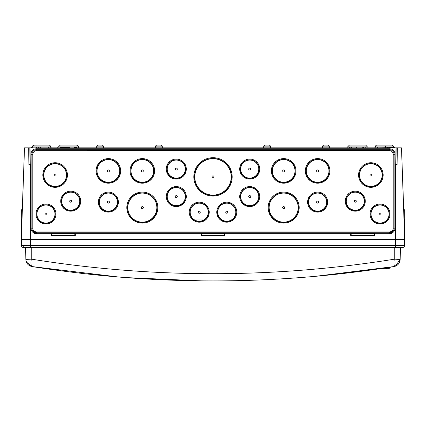 <?xml version="1.0" encoding="UTF-8"?>
<svg xmlns="http://www.w3.org/2000/svg" width="426" height="426" viewBox="0 0 426 426"><rect width="100%" height="100%" fill="white"/><g stroke="black" fill="none" stroke-linecap="round" stroke-linejoin="round"><path stroke-width="0.64" d="M386.93 267.661L384.635 268.013L386.078 267.933L386.078 268.715L379.912 268.715L371.999 269.85L379.385 268.795M389.119 267.517L389.295 268.715L386.078 268.715L386.291 267.911M26.407 262.15L25.837 259.434L25.677 250.232M393.991 266.554L395.312 266.218L394.774 266.388L395.312 266.218L400.174 259.434L400.387 247.421L400.174 259.434C399.833 263.3 397.772 265.675 393.991 266.559L315.288 276.352L372.015 269.85M26.295 261.868L31.641 266.484M29.911 265.877L32.041 266.564C152.678 285.702 273.322 285.702 393.959 266.564C273.322 285.702 152.678 285.702 32.041 266.564C28.308 265.728 26.247 263.353 25.858 259.439L25.651 247.421L25.858 259.439L31.258 259.125C30.699 263.545 30.96 266.021 32.041 266.564C28.244 265.675 26.183 263.3 25.837 259.434L25.709 252.011M377.388 269.083L374.742 269.466M379.933 268.715L392.831 266.74M390.051 267.32L390.365 267.251L390.051 267.32M390.509 267.214L386.616 267.879M387.9 268.715L387.9 267.72L388.464 267.635M400.142 259.439L400.349 247.421L400.142 259.439C399.753 263.353 397.692 265.728 393.959 266.564C395.04 266.021 395.301 263.545 394.742 259.125L400.174 259.556M395.722 266.048L396.899 265.403M397.932 264.562L398.827 263.508M399.215 262.885L399.876 261.266M26.119 261.26L26.785 262.879M27.179 263.518L28.068 264.562M29.101 265.403L30.273 266.042M402.719 247.421L402.719 247.421A1.837 1.837 169.2 0 0 404.556 245.621L395.482 245.621L395.482 247.421L402.719 247.421L23.276 247.421A1.837 1.837 -9.5 0 1 21.444 245.621L21.337 239.62L21.651 239.62M23.281 247.421L30.518 247.421L30.518 245.621L21.444 245.621M32.041 266.564L119.195 277.081M125.276 277.566L201.306 280.862M404.556 245.621L404.663 239.62M30.502 239.62L30.518 245.621L395.482 245.621L395.498 239.62L22.562 239.62M21.987 239.62L22.53 239.62M374.087 233.187L374.065 233.693L389.508 233.666A5.522 5.517 0.2 0 0 395.03 228.144L394.119 228.176A4.611 4.606 -179.8 0 1 389.508 232.782L36.492 232.782A4.611 4.606 179.8 0 1 31.881 228.176L31.881 154.313A4.611 4.606 179.8 0 1 36.492 149.707L389.508 149.707A4.611 4.606 -179.8 0 1 394.119 154.313L394.119 228.176L393.209 228.203L393.209 154.345A3.701 3.696 -0 0 0 389.508 150.644L389.508 148.77L36.492 148.77L36.492 150.644A3.701 3.696 -0 0 0 32.791 154.345L30.97 154.287L30.97 228.144L32.791 228.203A3.701 3.696 -0 0 0 36.492 231.898L36.492 233.666L51.455 233.65L51.919 233.187L74.854 233.187L75.317 233.65L201.072 233.65L201.53 233.187L224.47 233.187L224.933 233.65L350.683 233.65L351.146 233.187L374.087 233.187L374.545 233.65L374.545 235.471L374.523 233.682A0.458 0.458 26.6 0 0 374.065 233.224L351.168 233.224A0.458 0.458 -26.6 0 0 350.71 233.682L350.683 235.471L351.141 235.929L374.087 235.929L374.545 235.471L351.168 235.477L351.146 233.187M28.872 164.361L30.709 164.361A0.458 0.458 -90 0 1 30.251 164.814L30.709 164.361L30.997 147.833L395.003 147.833L395.291 164.361L395.749 164.814L397.128 164.814M404.7 218.975L404.7 239.62L21.3 239.62L24.506 147.833L21.747 224.289M374.545 235.471L374.523 235.471A0.458 0.458 90 0 1 374.065 235.929L374.065 233.693L350.683 233.65L350.683 235.471M224.933 235.471L224.907 233.682A0.458 0.458 26.6 0 0 224.449 233.224L224.449 235.477L201.072 235.471L201.53 235.929L224.47 235.929L224.933 235.471L224.907 233.682L201.551 233.693L201.551 233.224A0.458 0.458 -26.6 0 0 201.093 233.682L201.093 235.471A0.458 0.458 -90 0 0 201.551 235.929L201.551 233.693L201.072 233.65L201.072 235.471M75.317 235.471L75.296 233.682A0.458 0.458 26.6 0 0 74.838 233.224L74.832 235.477L51.477 235.471L51.913 235.929L74.859 235.929L75.317 235.471L75.296 233.682L51.935 233.693L51.935 233.224A0.458 0.458 -26.6 0 0 51.477 233.682L51.455 235.471A0.458 0.458 -90 0 0 51.935 235.929L51.935 233.693L51.455 233.65L51.455 235.471M28.899 162.924L29.165 147.833L30.997 147.833L24.506 147.833L24.138 158.105M25.001 147.833L24.511 147.833M400.999 147.833L395.003 147.833L395.291 164.361A0.458 0.458 -90 0 0 395.749 164.814L396.617 164.814L397.075 164.361L397.362 147.833L397.075 164.361M31.977 147.678L32.637 146.933L31.231 147.833L48.537 147.833L48.569 146.933M377.431 146.927L377.463 147.833L381.35 147.833L376.818 147.833L394.023 147.678M322.423 147.833L329.373 147.833L329.341 146.848A1.837 1.837 15.2 0 0 327.503 145.08L324.292 145.08A1.837 1.837 -15 0 0 322.461 146.848L322.423 147.833L322.461 146.848L322.423 147.833L322.461 146.848L329.341 146.848M263.678 147.833L270.632 147.833L270.595 146.848A1.837 1.837 15.1 0 0 268.763 145.08L265.547 145.08A1.837 1.837 -14.9 0 0 263.715 146.848L263.678 147.833L263.715 146.848L263.678 147.833L263.715 146.848L270.595 146.848M96.627 147.833L96.659 146.848L96.627 147.833L103.577 147.833L103.539 146.848L96.659 146.848L96.627 147.833L96.659 146.848A1.837 1.837 0 0 1 98.497 145.08L101.707 145.08A1.837 1.837 0 0 1 103.539 146.848M155.368 147.833L155.405 146.848L155.368 147.833L162.322 147.833L162.285 146.848L155.405 146.848L155.368 147.833L155.405 146.848A1.837 1.837 0 0 1 157.237 145.08L160.453 145.08A1.837 1.837 0 0 1 162.285 146.848M212.558 147.833L214.896 147.833M349.4 147.55L349.395 147.833C345.811 147.833 345.811 147.833 349.395 147.833L365.742 147.833C369.326 147.833 369.326 147.833 365.742 147.833L365.737 147.55L365.742 147.833M69.757 147.833L69.742 147.55L60.263 147.55L60.258 147.833C56.674 147.833 56.674 147.833 60.258 147.833L76.605 147.833C80.189 147.833 80.189 147.833 76.605 147.833L76.6 147.55L76.51 147.833M28.872 164.814L30.251 164.814L29.383 164.814L28.925 164.361L28.638 147.833L28.925 164.361M21.683 224.875L21.63 209.73L22.317 209.757M21.3 239.62L21.3 218.969M404.7 239.62L401.494 147.833L404.253 224.289M404.7 239.13L404.7 238.182M404.7 237.83L404.7 232.511M403.72 210.737L404.338 210.716L404.37 209.73L403.683 209.757L401.862 158.105M403.683 209.757L404.365 209.752M404.338 210.716L404.317 224.875M397.128 164.361L395.291 164.361A0.458 0.458 -90 0 0 395.749 164.814M36.998 145.08L33.92 145.106M33.43 145.229L32.951 145.511M38.814 145.08L38.292 145.08L38.814 145.08M40.603 145.08L49.485 145.08L40.603 145.08M34.426 145.08L32.706 145.98L32.637 146.933L50.417 146.933L51.338 147.833M36.492 146.933L36.492 147.833M40.241 145.08L40.763 145.08L40.241 145.08M38.798 146.933L38.793 147.833L38.798 146.933M38.276 146.933L38.265 147.833M37.014 147.833L37.009 146.933M40.811 147.833L40.795 146.933M40.273 146.933L40.289 147.833M389.518 145.08L391.654 145.08L393.294 145.98L393.363 146.933L394.769 147.833M375.599 145.942L376.499 145.08L391.648 145.08L393.294 145.98L375.599 145.98L375.583 146.933L374.662 147.833M383.405 145.08L376.738 145.08M385.397 145.08L381.398 145.08M389.508 147.833L389.508 146.933M392.463 145.191L391.75 145.08M375.604 145.878L376.467 145.08L391.558 145.08M388.991 146.933L388.986 147.833M385.759 145.08L385.237 145.08M387.207 147.833L387.202 146.933L387.207 147.833M387.735 147.833L387.724 146.933M385.221 145.98L385.189 147.833M385.711 147.833L385.743 145.98M324.292 145.08L327.503 145.08M265.547 145.08L268.763 145.08M185.379 147.833L175.576 147.833M213.479 147.833L212.521 147.833M240.621 147.833L250.424 147.833L240.621 147.833M357.568 145.08C368.016 145.08 368.016 145.08 357.568 145.08C347.115 145.08 347.115 145.08 357.568 145.08L365.705 145.08L349.432 145.08L346.684 147.833M68.432 145.08C78.885 145.08 78.885 145.08 68.432 145.08C57.984 145.08 57.984 145.08 68.432 145.08L76.568 145.08C78.251 145.83 78.863 146.443 78.405 146.917L58.463 146.917L57.542 147.833L60.295 145.08L68.911 145.08M236.776 212.185A10.006 10 180 0 1 226.77 222.18A10.006 10 180 0 1 216.765 212.185A10.006 10 180 0 1 226.77 202.185A10.006 10 180 0 1 236.776 212.185M209.235 212.185A10.006 10 180 0 1 199.23 222.18A10.006 10 180 0 1 189.224 212.185A10.006 10 180 0 1 199.23 202.185A10.006 10 180 0 1 209.235 212.185M232.186 176.865A19.186 19.175 180 0 1 213 196.04A19.186 19.175 180 0 1 193.814 176.865A19.186 19.175 180 0 1 213 157.695A19.186 19.175 180 0 1 232.186 176.865M186.29 196.588A10.006 10 180 0 1 176.284 206.589A10.006 10 180 0 1 166.278 196.588A10.006 10 180 0 1 176.284 186.588A10.006 10 180 0 1 186.29 196.588M186.29 169.069A10.006 10 180 0 1 176.284 179.069A10.006 10 180 0 1 166.278 169.069A10.006 10 180 0 1 176.284 159.068A10.006 10 180 0 1 186.29 169.069M154.622 170.906A12.301 12.295 179.9 0 1 142.321 183.196A12.301 12.295 179.9 0 1 130.021 170.906A12.301 12.295 179.9 0 1 142.321 158.61A12.301 12.295 179.9 0 1 154.622 170.906M157.838 207.595A15.512 15.506 180 0 1 142.321 223.102A15.512 15.506 180 0 1 126.81 207.595A15.512 15.506 180 0 1 142.321 192.094A15.512 15.506 180 0 1 157.838 207.595M118.369 202.094A10.006 10 180 0 1 108.364 212.095A10.006 10 180 0 1 98.358 202.094A10.006 10 180 0 1 108.364 192.094A10.006 10 180 0 1 118.369 202.094M120.664 170.906A12.301 12.295 179.9 0 1 108.358 183.196A12.301 12.295 179.9 0 1 96.063 170.906A12.301 12.295 179.9 0 1 108.364 158.61A12.301 12.295 179.9 0 1 120.664 170.906M80.732 201.173A10.006 10 180 0 1 70.727 211.174A10.006 10 180 0 1 60.721 201.173A10.006 10 180 0 1 70.727 191.178A10.006 10 180 0 1 80.732 201.173M67.425 175.033A12.301 12.295 179.9 0 1 55.124 187.323A12.301 12.295 179.9 0 1 42.824 175.033A12.301 12.295 179.9 0 1 55.124 162.737A12.301 12.295 179.9 0 1 67.425 175.033M55.95 214.017A10.006 10 180 0 1 45.944 224.017A10.006 10 180 0 1 35.938 214.017A10.006 10 180 0 1 45.944 204.017A10.006 10 180 0 1 55.95 214.017M259.722 196.588A10.006 10 180 0 1 249.716 206.589A10.006 10 180 0 1 239.71 196.588A10.006 10 180 0 1 249.716 186.588A10.006 10 180 0 1 259.722 196.588M259.722 169.069A10.006 10 180 0 1 249.716 179.069A10.006 10 180 0 1 239.71 169.069A10.006 10 180 0 1 249.716 159.068A10.006 10 180 0 1 259.722 169.069M295.979 170.906A12.301 12.295 179.9 0 1 283.679 183.196A12.301 12.295 179.9 0 1 271.378 170.906A12.301 12.295 179.9 0 1 283.679 158.61A12.301 12.295 179.9 0 1 295.979 170.906M299.19 207.595A15.512 15.506 180 0 1 283.679 223.102A15.512 15.506 180 0 1 268.162 207.595A15.512 15.506 180 0 1 283.679 192.094A15.512 15.506 180 0 1 299.19 207.595M327.642 202.094A10.006 10 180 0 1 317.636 212.095A10.006 10 180 0 1 307.631 202.094A10.006 10 180 0 1 317.636 192.094A10.006 10 180 0 1 327.642 202.094M329.937 170.906A12.301 12.295 179.9 0 1 317.636 183.196A12.301 12.295 179.9 0 1 305.335 170.906A12.301 12.295 179.9 0 1 317.636 158.61A12.301 12.295 179.9 0 1 329.937 170.906M383.176 175.033A12.301 12.295 179.9 0 1 370.876 187.323A12.301 12.295 179.9 0 1 358.575 175.033A12.301 12.295 179.9 0 1 370.876 162.737A12.301 12.295 179.9 0 1 383.176 175.033M365.279 201.173A10.006 10 180 0 1 355.273 211.174A10.006 10 180 0 1 345.268 201.173A10.006 10 180 0 1 355.273 191.178A10.006 10 180 0 1 365.279 201.173M390.062 214.017A10.006 10 180 0 1 380.056 224.017A10.006 10 180 0 1 370.05 214.017A10.006 10 180 0 1 380.056 204.017A10.006 10 180 0 1 390.062 214.017M217.5 212.255A9.271 9.265 0 0 0 226.77 221.52A9.271 9.265 0 0 0 236.041 212.255A9.271 9.265 0 0 0 226.77 202.989A9.271 9.265 0 0 0 217.5 212.255M235.796 212.207A9.026 9.021 0 0 0 226.77 203.181A9.026 9.021 0 0 0 217.739 212.207A9.026 9.021 0 0 0 226.77 221.227A9.026 9.021 0 0 0 235.796 212.207M227.777 212.207A1.012 1.006 180 0 1 226.77 213.213A1.012 1.006 180 0 1 225.759 212.207A1.012 1.006 180 0 1 226.77 211.195A1.012 1.006 180 0 1 227.777 212.207M189.959 212.255A9.271 9.265 0 0 0 199.23 221.52A9.271 9.265 0 0 0 208.5 212.255A9.271 9.265 0 0 0 199.23 202.989A9.271 9.265 0 0 0 189.959 212.255M208.261 212.207A9.026 9.021 0 0 0 199.23 203.181A9.026 9.021 0 0 0 190.204 212.207A9.026 9.021 0 0 0 199.23 221.227A9.026 9.021 0 0 0 208.261 212.207M200.241 212.207A1.012 1.006 180 0 1 199.23 213.213A1.012 1.006 180 0 1 198.223 212.207A1.012 1.006 180 0 1 199.23 211.195A1.012 1.006 180 0 1 200.241 212.207M194.549 176.939A18.451 18.44 0 0 0 213 195.374A18.451 18.44 0 0 0 231.451 176.939A18.451 18.44 0 0 0 213 158.499A18.451 18.44 0 0 0 194.549 176.939M231.206 176.891A18.206 18.196 0 0 0 213 158.696A18.206 18.196 0 0 0 194.794 176.891A18.206 18.196 0 0 0 213 195.087A18.206 18.196 0 0 0 231.206 176.891M214.012 176.891A1.012 1.006 180 0 1 213 177.898A1.012 1.006 180 0 1 211.988 176.891A1.012 1.006 180 0 1 213 175.879A1.012 1.006 180 0 1 214.012 176.891M167.013 196.658A9.271 9.265 0 0 0 176.284 205.923A9.271 9.265 0 0 0 185.555 196.658A9.271 9.265 0 0 0 176.284 187.392A9.271 9.265 0 0 0 167.013 196.658M185.31 196.61A9.026 9.021 0 0 0 176.284 187.589A9.026 9.021 0 0 0 167.258 196.61A9.026 9.021 0 0 0 176.284 205.636A9.026 9.021 0 0 0 185.31 196.61M177.296 196.61A1.012 1.006 180 0 1 176.284 197.621A1.012 1.006 180 0 1 175.278 196.61A1.012 1.006 180 0 1 176.284 195.603A1.012 1.006 180 0 1 177.296 196.61M167.013 169.138A9.271 9.265 0 0 0 176.284 178.403A9.271 9.265 0 0 0 185.555 169.138A9.271 9.265 0 0 0 176.284 159.872A9.271 9.265 0 0 0 167.013 169.138M185.31 169.09A9.026 9.021 0 0 0 176.284 160.07A9.026 9.021 0 0 0 167.258 169.09A9.026 9.021 0 0 0 176.284 178.116A9.026 9.021 0 0 0 185.31 169.09M177.296 169.09A1.012 1.006 180 0 1 176.284 170.102A1.012 1.006 180 0 1 175.278 169.09A1.012 1.006 180 0 1 176.284 168.084A1.012 1.006 180 0 1 177.296 169.09M130.755 170.975A11.566 11.561 0 0 0 142.321 182.53A11.566 11.561 0 0 0 153.887 170.975A11.566 11.561 0 0 0 142.321 159.415A11.566 11.561 0 0 0 130.755 170.975M153.648 170.927A11.321 11.316 0 0 0 142.321 159.612A11.321 11.316 0 0 0 131 170.927A11.321 11.316 0 0 0 142.321 182.243A11.321 11.316 0 0 0 153.648 170.927M143.333 170.927A1.012 1.006 180 0 1 142.321 171.934A1.012 1.006 180 0 1 141.315 170.927A1.012 1.006 180 0 1 142.321 169.915A1.012 1.006 180 0 1 143.333 170.927M127.544 207.67A14.777 14.772 0 0 0 142.321 222.436A14.777 14.772 0 0 0 157.103 207.67A14.777 14.772 0 0 0 142.321 192.898A14.777 14.772 0 0 0 127.544 207.67M156.859 207.616A14.537 14.527 0 0 0 142.321 193.095A14.537 14.527 0 0 0 127.789 207.616A14.537 14.527 0 0 0 142.321 222.143A14.537 14.527 0 0 0 156.859 207.616M143.333 207.616A1.012 1.006 180 0 1 142.321 208.628A1.012 1.006 180 0 1 141.315 207.616A1.012 1.006 180 0 1 142.321 206.61A1.012 1.006 180 0 1 143.333 207.616M99.093 202.164A9.271 9.265 0 0 0 108.364 211.429A9.271 9.265 0 0 0 117.635 202.164A9.271 9.265 0 0 0 108.364 192.898A9.271 9.265 0 0 0 99.093 202.164M117.39 202.116A9.026 9.021 0 0 0 108.364 193.095A9.026 9.021 0 0 0 99.333 202.116A9.026 9.021 0 0 0 108.364 211.136A9.026 9.021 0 0 0 117.39 202.116M109.37 202.116A1.012 1.006 180 0 1 108.364 203.122A1.012 1.006 180 0 1 107.352 202.116A1.012 1.006 180 0 1 108.364 201.104A1.012 1.006 180 0 1 109.37 202.116M96.798 170.975A11.566 11.561 0 0 0 108.364 182.53A11.566 11.561 0 0 0 119.924 170.975A11.566 11.561 0 0 0 108.364 159.415A11.566 11.561 0 0 0 96.798 170.975M119.685 170.927A11.321 11.316 0 0 0 108.364 159.612A11.321 11.316 0 0 0 97.037 170.927A11.321 11.316 0 0 0 108.364 182.243A11.321 11.316 0 0 0 119.685 170.927M109.37 170.927A1.012 1.006 180 0 1 108.364 171.934A1.012 1.006 180 0 1 107.352 170.927A1.012 1.006 180 0 1 108.364 169.915A1.012 1.006 180 0 1 109.37 170.927M61.456 201.248A9.271 9.265 0 0 0 70.727 210.513A9.271 9.265 0 0 0 79.997 201.248A9.271 9.265 0 0 0 70.727 191.982A9.271 9.265 0 0 0 61.456 201.248M79.758 201.2A9.026 9.021 0 0 0 70.727 192.174A9.026 9.021 0 0 0 61.701 201.2A9.026 9.021 0 0 0 70.727 210.22A9.026 9.021 0 0 0 79.758 201.2M71.738 201.2A1.012 1.006 180 0 1 70.727 202.206A1.012 1.006 180 0 1 69.72 201.2A1.012 1.006 180 0 1 70.727 200.188A1.012 1.006 180 0 1 71.738 201.2M43.558 175.102A11.566 11.561 0 0 0 55.124 186.663A11.566 11.561 0 0 0 66.69 175.102A11.566 11.561 0 0 0 55.124 163.541A11.566 11.561 0 0 0 43.558 175.102M66.445 175.054A11.321 11.316 0 0 0 55.124 163.738A11.321 11.316 0 0 0 43.803 175.054A11.321 11.316 0 0 0 55.124 186.37A11.321 11.316 0 0 0 66.445 175.054M56.136 175.054A1.012 1.006 180 0 1 55.124 176.06A1.012 1.006 180 0 1 54.113 175.054A1.012 1.006 180 0 1 55.124 174.042A1.012 1.006 180 0 1 56.136 175.054M36.673 214.086A9.271 9.265 0 0 0 45.944 223.352A9.271 9.265 0 0 0 55.215 214.086A9.271 9.265 0 0 0 45.944 204.821A9.271 9.265 0 0 0 36.673 214.086M54.975 214.038A9.026 9.021 0 0 0 45.944 205.018A9.026 9.021 0 0 0 36.918 214.038A9.026 9.021 0 0 0 45.944 223.064A9.026 9.021 0 0 0 54.975 214.038M46.956 214.038A1.012 1.006 180 0 1 45.944 215.05A1.012 1.006 180 0 1 44.938 214.038A1.012 1.006 180 0 1 45.944 213.032A1.012 1.006 180 0 1 46.956 214.038M240.445 196.658A9.271 9.265 0 0 0 249.716 205.923A9.271 9.265 0 0 0 258.987 196.658A9.271 9.265 0 0 0 249.716 187.392A9.271 9.265 0 0 0 240.445 196.658M258.742 196.61A9.026 9.021 0 0 0 249.716 187.589A9.026 9.021 0 0 0 240.69 196.61A9.026 9.021 0 0 0 249.716 205.636A9.026 9.021 0 0 0 258.742 196.61M250.722 196.61A1.012 1.006 180 0 1 249.716 197.621A1.012 1.006 180 0 1 248.704 196.61A1.012 1.006 180 0 1 249.716 195.603A1.012 1.006 180 0 1 250.722 196.61M240.445 169.138A9.271 9.265 0 0 0 249.716 178.403A9.271 9.265 0 0 0 258.987 169.138A9.271 9.265 0 0 0 249.716 159.872A9.271 9.265 0 0 0 240.445 169.138M258.742 169.09A9.026 9.021 0 0 0 249.716 160.07A9.026 9.021 0 0 0 240.69 169.09A9.026 9.021 0 0 0 249.716 178.116A9.026 9.021 0 0 0 258.742 169.09M250.722 169.09A1.012 1.006 180 0 1 249.716 170.102A1.012 1.006 180 0 1 248.704 169.09A1.012 1.006 180 0 1 249.716 168.084A1.012 1.006 180 0 1 250.722 169.09M272.113 170.975A11.566 11.561 0 0 0 283.679 182.53A11.566 11.561 0 0 0 295.245 170.975A11.566 11.561 0 0 0 283.679 159.415A11.566 11.561 0 0 0 272.113 170.975M295 170.927A11.321 11.316 0 0 0 283.679 159.612A11.321 11.316 0 0 0 272.352 170.927A11.321 11.316 0 0 0 283.679 182.243A11.321 11.316 0 0 0 295 170.927M284.685 170.927A1.012 1.006 180 0 1 283.679 171.934A1.012 1.006 180 0 1 282.667 170.927A1.012 1.006 180 0 1 283.679 169.915A1.012 1.006 180 0 1 284.685 170.927M268.897 207.67A14.777 14.772 0 0 0 283.679 222.436A14.777 14.772 0 0 0 298.456 207.67A14.777 14.772 0 0 0 283.679 192.898A14.777 14.772 0 0 0 268.897 207.67M298.211 207.616A14.537 14.527 0 0 0 283.679 193.095A14.537 14.527 0 0 0 269.141 207.616A14.537 14.527 0 0 0 283.679 222.143A14.537 14.527 0 0 0 298.211 207.616M284.685 207.616A1.012 1.006 180 0 1 283.679 208.628A1.012 1.006 180 0 1 282.667 207.616A1.012 1.006 180 0 1 283.679 206.61A1.012 1.006 180 0 1 284.685 207.616M308.365 202.164A9.271 9.265 0 0 0 317.636 211.429A9.271 9.265 0 0 0 326.907 202.164A9.271 9.265 0 0 0 317.636 192.898A9.271 9.265 0 0 0 308.365 202.164M326.667 202.116A9.026 9.021 0 0 0 317.636 193.095A9.026 9.021 0 0 0 308.61 202.116A9.026 9.021 0 0 0 317.636 211.136A9.026 9.021 0 0 0 326.667 202.116M318.648 202.116A1.012 1.006 180 0 1 317.636 203.122A1.012 1.006 180 0 1 316.63 202.116A1.012 1.006 180 0 1 317.636 201.104A1.012 1.006 180 0 1 318.648 202.116M306.076 170.975A11.566 11.561 0 0 0 317.636 182.53A11.566 11.561 0 0 0 329.202 170.975A11.566 11.561 0 0 0 317.636 159.415A11.566 11.561 0 0 0 306.076 170.975M328.963 170.927A11.321 11.316 0 0 0 317.636 159.612A11.321 11.316 0 0 0 306.315 170.927A11.321 11.316 0 0 0 317.636 182.243A11.321 11.316 0 0 0 328.963 170.927M318.648 170.927A1.012 1.006 180 0 1 317.636 171.934A1.012 1.006 180 0 1 316.63 170.927A1.012 1.006 180 0 1 317.636 169.915A1.012 1.006 180 0 1 318.648 170.927M359.31 175.102A11.566 11.561 0 0 0 370.876 186.663A11.566 11.561 0 0 0 382.442 175.102A11.566 11.561 0 0 0 370.876 163.541A11.566 11.561 0 0 0 359.31 175.102M382.197 175.054A11.321 11.316 0 0 0 370.876 163.738A11.321 11.316 0 0 0 359.555 175.054A11.321 11.316 0 0 0 370.876 186.37A11.321 11.316 0 0 0 382.197 175.054M371.887 175.054A1.012 1.006 180 0 1 370.876 176.06A1.012 1.006 180 0 1 369.864 175.054A1.012 1.006 180 0 1 370.876 174.042A1.012 1.006 180 0 1 371.887 175.054M346.003 201.248A9.271 9.265 0 0 0 355.273 210.513A9.271 9.265 0 0 0 364.544 201.248A9.271 9.265 0 0 0 355.273 191.982A9.271 9.265 0 0 0 346.003 201.248M364.299 201.2A9.026 9.021 0 0 0 355.273 192.174A9.026 9.021 0 0 0 346.242 201.2A9.026 9.021 0 0 0 355.273 210.22A9.026 9.021 0 0 0 364.299 201.2M356.28 201.2A1.012 1.006 180 0 1 355.273 202.206A1.012 1.006 180 0 1 354.262 201.2A1.012 1.006 180 0 1 355.273 200.188A1.012 1.006 180 0 1 356.28 201.2M370.785 214.086A9.271 9.265 0 0 0 380.056 223.352A9.271 9.265 0 0 0 389.327 214.086A9.271 9.265 0 0 0 380.056 204.821A9.271 9.265 0 0 0 370.785 214.086M389.082 214.038A9.026 9.021 0 0 0 380.056 205.018A9.026 9.021 0 0 0 371.025 214.038A9.026 9.021 0 0 0 380.056 223.064A9.026 9.021 0 0 0 389.082 214.038M381.062 214.038A1.012 1.006 180 0 1 380.056 215.05A1.012 1.006 180 0 1 379.044 214.038A1.012 1.006 180 0 1 380.056 213.032A1.012 1.006 180 0 1 381.062 214.038M87.602 150.128L389.508 150.128M69.662 147.55L69.678 147.833M69.912 147.833L69.896 147.54A0.277 0.277 0 0 0 69.619 147.279L68.282 147.279M76.238 147.279L76.6 147.55L74.358 147.279L76.51 147.55M75.972 147.279L75.988 147.833M356.338 147.55L356.322 147.833M349.49 147.833L349.49 147.55M356.243 147.833L356.258 147.55M350.012 147.55L350.007 147.833M23.004 239.62L23.004 239.13M386.286 267.911L386.286 268.715M31.258 247.421L31.258 259.125C152.417 278.561 273.583 278.561 394.742 259.125L394.742 247.421M23.292 246.441L21.46 244.833M393.209 228.203A3.701 3.696 -0 0 1 389.508 231.898L389.508 233.666M395.03 228.144L395.03 154.287L393.209 154.345M395.03 154.287A5.522 5.517 0.2 0 0 389.508 148.77M36.492 148.77A5.522 5.517 -0.2 0 0 30.97 154.287M30.97 228.144A5.522 5.517 -0.2 0 0 36.492 233.666M395.52 164.75L395.52 239.62M30.496 239.62L30.48 164.75M30.709 164.361L30.997 147.833M22.28 210.737L21.662 210.716M302.465 148.77L324.687 148.77M327.115 148.77L349.379 148.77M365.758 148.77L370.332 148.77M397.101 162.924L396.835 147.833M32.706 145.98L50.401 145.98L50.417 146.933M393.363 146.933L375.583 146.933L375.599 145.98M368.25 147.806L367.537 146.917L347.595 146.917L349.432 145.08M74.358 147.833L74.358 146.917L78.405 146.917L74.358 146.917L78.405 146.917L79.327 147.833L78.608 147.487L77.772 145.527L76.478 145.08M74.854 233.187L51.919 233.187M74.832 235.929A0.458 0.458 90 0 0 75.296 235.471L74.832 235.477L74.832 235.929M224.47 233.187L201.53 233.187M224.449 235.929A0.458 0.458 90 0 0 224.907 235.471L224.449 235.477L224.449 235.929M350.704 235.471A0.458 0.458 -90 0 0 351.168 235.929L351.168 235.477L350.704 235.471M32.791 228.203L32.791 154.345M36.492 150.644L389.508 150.644M389.508 231.898L36.492 231.898M69.619 147.279L60.359 147.55M75.082 147.833L75.088 147.279L74.358 147.279L75.082 147.279M69.965 146.917L69.96 147.833M63.266 147.279L63.266 146.917M350.917 147.833L350.912 147.55M362.734 147.279L362.734 146.917M356.035 146.917L356.04 147.833M393.959 266.564L396.073 265.883M206.541 219.012L191.924 219.012M34.442 145.08L33.281 145.08M34.346 145.08L49.485 145.08M50.401 145.98L49.485 145.08L44.602 145.08M367.558 147.103L365.705 145.08M58.463 146.917L60.295 145.08M62.51 147.279L62.51 146.917M356.088 147.833L356.104 147.54M363.49 147.279L363.49 146.917M351.642 147.833L351.642 146.917"/></g></svg>
